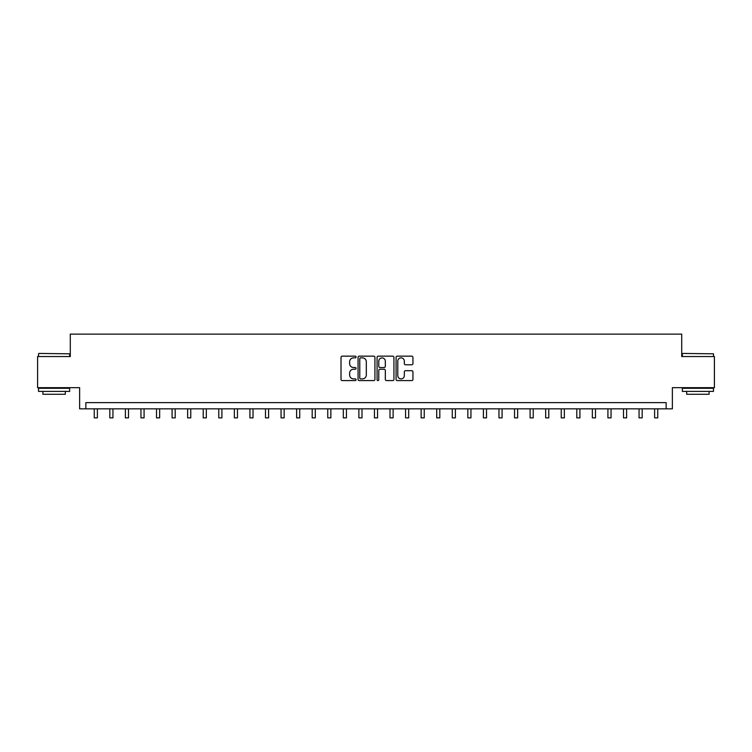 <?xml version="1.0" encoding="UTF-8"?>
<svg xmlns="http://www.w3.org/2000/svg" width="752" height="752" viewBox="0 0 752 752"><rect width="100%" height="100%" fill="white"/><g stroke="black" fill="none" stroke-linecap="round" stroke-linejoin="round"><path stroke-width="1.13" d="M356.072 357.003A0.855 0.855 0 0 0 355.217 356.147L342.235 356.147A1.222 1.222 0 0 0 341.013 357.369L341.013 379.375A1.222 1.222 0 0 0 342.235 380.597L355.217 380.597A0.855 0.855 0 0 0 356.072 379.741A0.855 0.855 0 0 0 355.217 378.886L353.543 378.886A3.91 3.91 0 0 1 349.633 374.975L349.633 373.142A3.91 3.91 0 0 1 353.543 369.232L355.217 369.232A0.855 0.855 0 0 0 356.072 368.377A0.855 0.855 0 0 0 355.217 367.521L353.543 367.521A3.91 3.91 0 0 1 349.633 363.601L349.633 361.768A3.91 3.91 0 0 1 353.543 357.858L355.217 357.858A0.855 0.855 0 0 0 356.072 357.003M411.72 364.767A1.222 1.222 0 0 0 412.942 363.545L412.942 357.369A1.222 1.222 0 0 0 411.72 356.147L397.3 356.147A1.222 1.222 0 0 0 396.078 357.369L396.078 379.375A1.222 1.222 0 0 0 397.3 380.597L411.72 380.597A1.222 1.222 0 0 0 412.942 379.375L412.942 371.92A1.222 1.222 0 0 0 411.72 370.698L405.554 370.698A1.222 1.222 0 0 0 404.332 371.92L404.332 375.615A3.271 3.271 0 0 1 401.06 378.886A3.271 3.271 0 0 1 397.789 375.615L397.789 361.129A3.271 3.271 0 0 1 401.06 357.858A3.271 3.271 0 0 1 404.332 361.129L404.332 363.545A1.222 1.222 0 0 0 405.554 364.767L411.72 364.767M666.15 408.844L672.373 408.844L672.373 387.675L714.4 387.675L714.4 356.542L681.716 356.542L681.716 334.132L70.284 334.132L70.284 356.542L37.6 356.542L37.6 387.675L79.627 387.675L79.627 408.844L666.15 408.844L666.15 402.621L85.85 402.621L85.85 408.844M374.928 357.369A1.222 1.222 0 0 0 373.706 356.147L359.287 356.147A1.222 1.222 0 0 0 358.065 357.369L358.065 379.375A1.222 1.222 0 0 0 359.287 380.597L373.706 380.597A1.222 1.222 0 0 0 374.928 379.375L374.928 357.369M378.294 356.147L392.713 356.147A1.222 1.222 0 0 1 393.935 357.369L393.935 379.375A1.222 1.222 0 0 1 392.713 380.597L386.547 380.597A1.222 1.222 0 0 1 385.325 379.375L385.325 370.454A1.222 1.222 0 0 0 384.093 369.232L380.004 369.232A1.222 1.222 0 0 0 378.782 370.454L378.782 379.741A0.855 0.855 0 0 1 377.927 380.597A0.855 0.855 0 0 1 377.072 379.741L377.072 357.369A1.222 1.222 0 0 1 378.294 356.147M360.631 357.858A0.855 0.855 0 0 0 359.776 358.713L359.776 378.03A0.855 0.855 0 0 0 360.631 378.886L362.398 378.886A3.91 3.91 0 0 0 366.309 374.975L366.309 361.768A3.91 3.91 0 0 0 362.398 357.858L360.631 357.858M385.325 361.195A3.271 3.271 0 0 0 382.054 357.924A3.271 3.271 0 0 0 378.782 361.195L378.782 366.299A1.222 1.222 0 0 0 380.004 367.521L384.093 367.521A1.222 1.222 0 0 0 385.325 366.299L385.325 361.195M94.263 408.844L94.263 417.868L97.375 417.868L97.375 408.844M109.83 408.844L109.83 417.868L112.941 417.868L112.941 408.844M125.387 408.844L125.387 417.868L128.507 417.868L128.507 408.844M140.953 408.844L140.953 417.868L144.074 417.868L144.074 408.844M156.519 408.844L156.519 417.868L159.64 417.868L159.64 408.844M38.907 353.431L69.663 353.807L38.907 353.431M54.097 391.407L38.531 391.407L38.531 388.295L69.663 388.295L69.663 391.407L54.097 391.407M65.311 391.407L65.311 394.274L42.892 394.274L42.892 391.407M682.713 353.431L713.469 353.807L682.713 353.431M697.903 391.407L682.337 391.407L682.337 388.295L713.469 388.295L713.469 391.407L697.903 391.407M709.108 391.407L709.108 394.274L686.689 394.274L686.689 391.407M172.086 408.844L172.086 417.868L175.197 417.868L175.197 408.844M187.652 408.844L187.652 417.868L190.764 417.868L190.764 408.844M203.219 408.844L203.219 417.868L206.33 417.868L206.33 408.844M218.785 408.844L218.785 417.868L221.896 417.868L221.896 408.844M234.351 408.844L234.351 417.868L237.463 417.868L237.463 408.844M249.918 408.844L249.918 417.868L253.029 417.868L253.029 408.844M265.484 408.844L265.484 417.868L268.596 417.868L268.596 408.844M281.051 408.844L281.051 417.868L284.162 417.868L284.162 408.844M296.617 408.844L296.617 417.868L299.728 417.868L299.728 408.844M312.183 408.844L312.183 417.868L315.295 417.868L315.295 408.844M327.75 408.844L327.75 417.868L330.861 417.868L330.861 408.844M343.316 408.844L343.316 417.868L346.428 417.868L346.428 408.844M358.873 408.844L358.873 417.868L361.994 417.868L361.994 408.844M374.44 408.844L374.44 417.868L377.56 417.868L377.56 408.844M390.006 408.844L390.006 417.868L393.127 417.868L393.127 408.844M405.572 408.844L405.572 417.868L408.684 417.868L408.684 408.844M421.139 408.844L421.139 417.868L424.25 417.868L424.25 408.844M436.705 408.844L436.705 417.868L439.817 417.868L439.817 408.844M452.272 408.844L452.272 417.868L455.383 417.868L455.383 408.844M467.838 408.844L467.838 417.868L470.949 417.868L470.949 408.844M483.404 408.844L483.404 417.868L486.516 417.868L486.516 408.844M498.971 408.844L498.971 417.868L502.082 417.868L502.082 408.844M514.537 408.844L514.537 417.868L517.649 417.868L517.649 408.844M530.104 408.844L530.104 417.868L533.215 417.868L533.215 408.844M545.67 408.844L545.67 417.868L548.781 417.868L548.781 408.844M561.236 408.844L561.236 417.868L564.348 417.868L564.348 408.844M576.803 408.844L576.803 417.868L579.914 417.868L579.914 408.844M592.36 408.844L592.36 417.868L595.481 417.868L595.481 408.844M607.926 408.844L607.926 417.868L611.047 417.868L611.047 408.844M623.493 408.844L623.493 417.868L626.613 417.868L626.613 408.844M639.059 408.844L639.059 417.868L642.17 417.868L642.17 408.844M654.625 408.844L654.625 417.868L657.737 417.868L657.737 408.844M38.531 356.542L38.531 353.807M45.628 388.295L45.628 387.675M62.566 388.295L62.566 387.675M69.663 356.542L69.663 353.807M682.337 356.542L682.337 353.807M689.434 388.295L689.434 387.675M706.372 388.295L706.372 387.675M713.469 356.542L713.469 353.807"/></g></svg>
